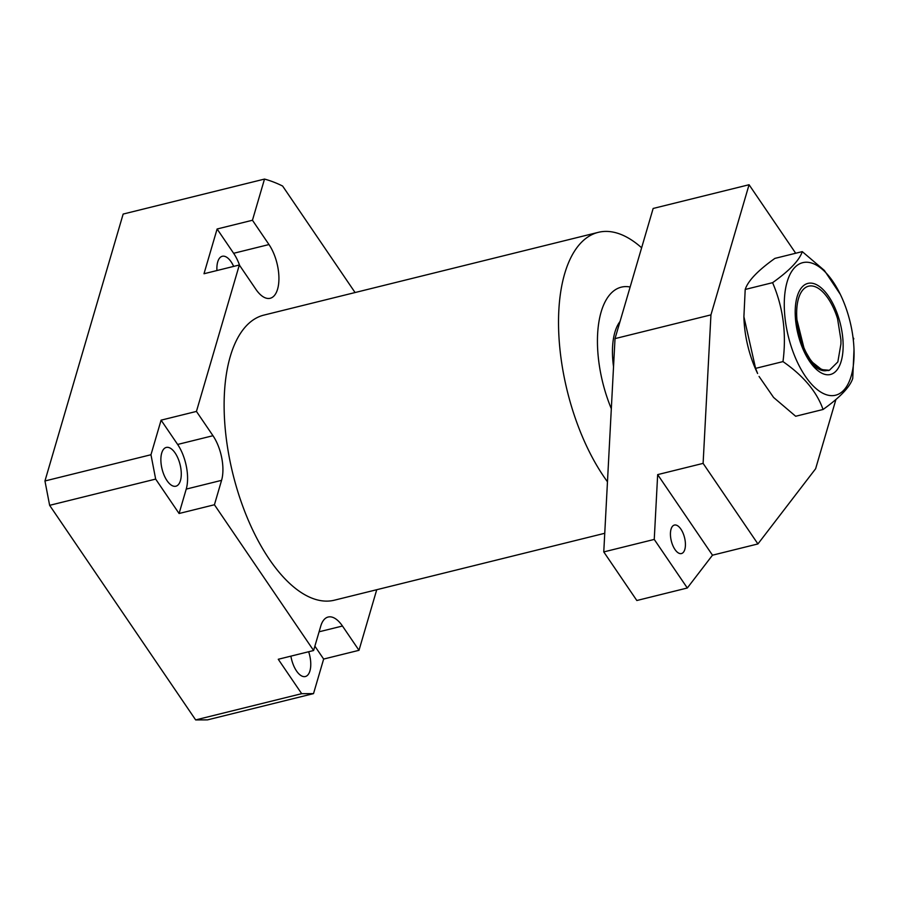 <?xml version="1.0" encoding="UTF-8"?>
<svg xmlns="http://www.w3.org/2000/svg" width="899" height="899" viewBox="0 0 899 899"><rect width="100%" height="100%" fill="white"/><g stroke="black" fill="none" stroke-linecap="round" stroke-linejoin="round"><path stroke-width="1.35" d="M809.954 359.038C814.202 364.859 818.551 368.433 822.99 369.736L829.395 370.276L837.846 361.904L840.925 343.98L840.925 339.867L837.565 318.74A44.051 20.475 76.1 0 0 820.585 289.961A44.051 20.475 76.1 0 0 797.312 304.031A44.051 20.475 76.1 0 0 809.954 359.038L804.335 349.497L795.267 313.066L796.267 324.179L804.178 349.183M828.754 370.41L822.967 370.624L807.898 358.701M802.931 346.475L803.065 349.273M671.047 529.185A14.687 6.821 -103.9 0 1 674.407 525.061A14.687 6.821 -103.9 0 1 683.015 533.051A14.687 6.821 -103.9 0 1 684.813 549.435A14.687 6.821 -103.9 0 1 681.453 553.559A14.687 6.821 -103.9 0 1 672.845 545.569A14.687 6.821 -103.9 0 1 671.047 529.185M835.924 399.504L815.629 468.739L757.924 543.94L712.491 555.189L687.308 588.002L636.829 600.51L603.768 551.919L615.017 338.62L653.146 208.467L749.069 184.733L795.694 253.248M603.768 551.919L654.247 539.422L657.663 474.616L703.108 463.378L710.94 314.875L615.017 338.62M687.308 588.002L654.247 539.422M853.005 337.473L853.769 338.597L853.32 340.114M710.94 314.875L749.069 184.733M657.663 474.616L712.491 555.189M757.924 543.94L703.108 463.378M826.799 370.545A42.219 19.621 -103.9 0 1 822.225 370.467A42.219 19.621 -103.9 0 1 804.189 351.756M795.267 315.74A42.219 19.621 -103.9 0 1 795.267 313.245M810.449 262.722A68.279 31.723 -103.9 0 1 840.318 294.378A68.279 31.723 -103.9 0 1 854.005 349.644A68.279 31.723 -103.9 0 1 827.889 395.155A68.279 31.723 -103.9 0 1 785.378 320.797A68.279 31.723 -103.9 0 1 810.449 262.722M854.005 349.644L852.735 378.423C849.971 386.986 840.082 397.347 823.057 409.483C816.843 391.795 803.481 375.838 782.984 361.6C786.636 333.596 783.164 307.289 772.589 282.679C789.569 270.588 799.458 260.238 802.268 251.619L824.349 270.419L840.318 294.378M825.158 374.445A46.917 21.801 -103.9 0 1 804.627 352.689A46.917 21.801 -103.9 0 1 795.233 314.706A46.917 21.801 -103.9 0 1 813.179 283.443A46.917 21.801 -103.9 0 1 842.385 334.54A46.917 21.801 -103.9 0 1 825.158 374.445M743.9 316.718L743.945 318.235A68.279 31.723 76.1 0 0 757.621 373.501L755.598 368.376L743.9 316.718L745.204 289.456C747.968 280.881 757.868 270.532 774.893 258.395L802.268 251.619M796.053 324.123A44.928 20.879 -103.9 0 1 796.626 325.73M800.29 339.732A44.928 20.879 -103.9 0 1 800.975 343.98M823.057 409.483L795.671 416.259L773.59 397.459L759.048 376.423M804.302 349.43A42.219 19.621 -103.9 0 1 804.391 352.161M745.204 289.456L772.589 282.679M755.598 368.376L782.984 361.6M620.04 321.471A58.738 27.296 76.1 0 0 613.534 366.668M641.628 247.787A146.84 68.234 76.1 0 0 598.284 232.347A146.84 68.234 76.1 0 0 558.582 327.798A146.84 68.234 76.1 0 0 603.78 476.56A146.84 68.234 76.1 0 0 607.466 481.785M604.746 533.287L334.439 600.184A146.84 68.234 -103.9 0 1 269.374 559.335A146.84 68.234 -103.9 0 1 224.177 410.573A146.84 68.234 -103.9 0 1 263.879 315.111L598.284 232.347M308.66 651.741A19.969 9.282 -103.9 0 1 305.368 676.52A19.969 9.282 -103.9 0 1 296.513 670.957A19.969 9.282 -103.9 0 1 290.894 656.135M167.023 480.65A19.969 9.282 -103.9 0 1 160.876 460.423A19.969 9.282 -103.9 0 1 166.281 447.444A19.969 9.282 -103.9 0 1 175.125 452.995A19.969 9.282 -103.9 0 1 181.272 473.234A19.969 9.282 -103.9 0 1 175.878 486.213A19.969 9.282 -103.9 0 1 167.023 480.65M216.94 270.543A19.969 9.282 -103.9 0 1 222.289 256.282A19.969 9.282 -103.9 0 1 231.133 261.834A19.969 9.282 -103.9 0 1 233.661 266.396M376.737 589.722L358.993 650.314L342.463 626.019A32.308 15.013 76.1 0 0 328.146 617.029A32.308 15.013 76.1 0 0 320.752 626.12L313.605 650.516L214.423 504.755L179.081 513.498L186.228 489.101A32.308 15.013 76.1 0 0 177.631 444.454L161.101 420.159L150.965 454.737L155.662 479.088L49.636 505.328L44.95 480.976L123.152 214.063L264.508 179.081A287.804 133.737 -103.9 0 1 282.623 186.048L355.083 292.546M150.965 454.737L44.95 480.976M313.605 650.516L278.263 659.27L301.682 693.68L313.515 693.623L207.5 719.874L195.656 719.919L49.636 505.328M301.682 693.68L195.656 719.919M358.993 650.314L323.651 659.057L314.875 646.167M313.515 693.623L323.651 659.057M161.101 420.159L196.443 411.416L239.336 264.991L203.994 273.745L217.108 228.998L252.45 220.255L264.508 179.081M239.336 264.991L255.867 289.287A32.308 15.013 76.1 0 0 270.183 298.277A32.308 15.013 76.1 0 0 278.915 277.274A32.308 15.013 76.1 0 0 268.981 244.55L252.45 220.255M214.423 504.755L221.57 480.347A32.308 15.013 76.1 0 0 212.973 435.712L196.443 411.416M630.143 287.006A88.102 40.938 76.1 0 0 598.768 322.775A88.102 40.938 76.1 0 0 611.32 408.719M155.662 479.088L179.081 513.498M239.673 265.497A32.308 15.013 76.1 0 0 233.639 253.293L217.108 228.998M319.089 631.795L342.463 626.019M177.631 444.454L212.973 435.712M186.228 489.101L221.57 480.347M233.639 253.293L268.981 244.55M804.335 349.497L804.021 348.857M840.925 339.867L840.958 341.081M829.395 370.276L828.08 370.602"/></g></svg>
